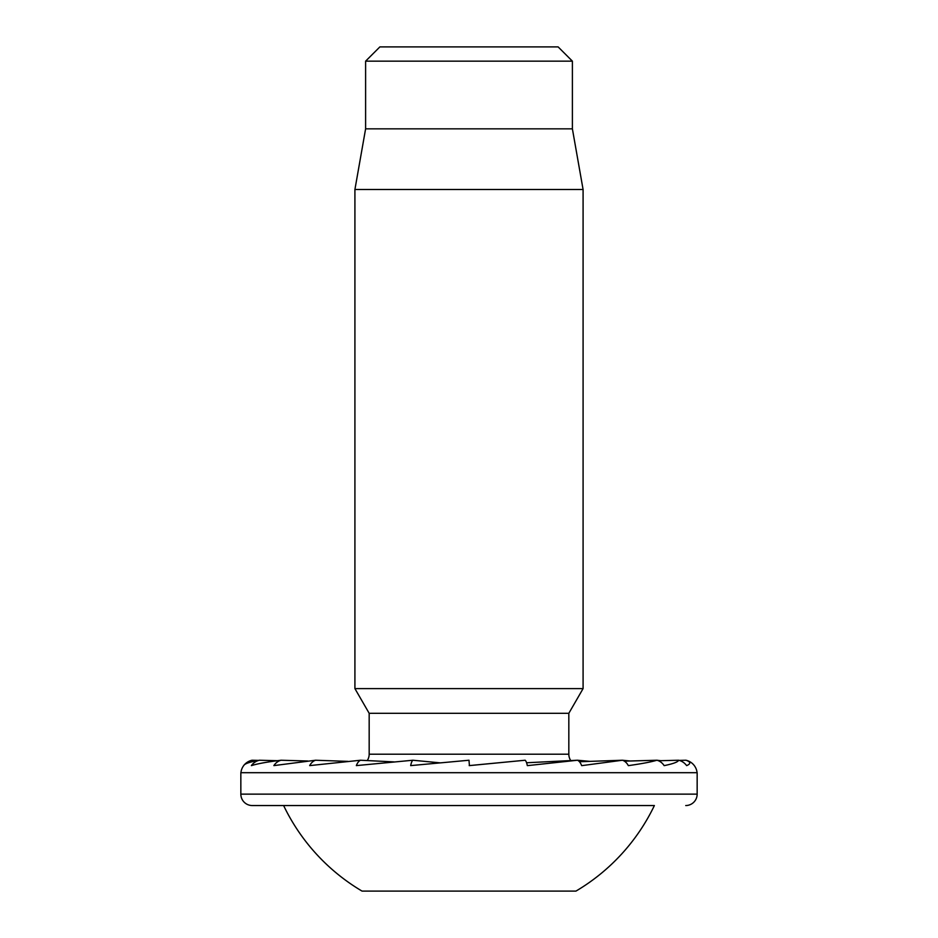 <?xml version="1.0" encoding="UTF-8"?>
<svg xmlns="http://www.w3.org/2000/svg" width="938" height="938" viewBox="0 0 938 938"><rect width="100%" height="100%" fill="white"/><g stroke="black" fill="none" stroke-linecap="round" stroke-linejoin="round"><path stroke-width="1.41" d="M369.173 754.199L568.827 754.199L568.827 713.302L369.173 713.302L369.173 754.199A11.408 11.408 0 0 1 367.239 760.577M568.827 754.199A11.408 11.408 0 0 0 570.761 760.577M568.827 713.302L583.084 688.609L354.916 688.609L369.173 713.302M572.391 61.158L365.609 61.158L379.878 46.9L558.122 46.9L572.391 61.158L572.391 128.846L583.084 189.499L354.916 189.499L354.916 688.609M583.084 189.499L583.084 688.609M572.391 128.846L365.609 128.846L354.916 189.499M365.609 61.158L365.609 128.846M277.12 760.695L259.427 760.237C249.836 761.914 244.584 763.708 243.692 765.607L243.692 765.607A14.258 14.258 0 0 0 240.914 772.701M686.417 760.343A14.258 14.258 0 0 1 697.086 772.701M679.229 760.401L685.959 760.237C690.743 761.914 691.001 763.696 686.733 765.607L686.733 765.607M658.441 760.753L678.573 760.237A14.258 13.777 90 0 1 686.628 765.607M678.573 760.237C678.209 761.902 673.461 763.696 664.315 765.607L664.315 765.607M624.403 761.164L656.893 760.237A14.258 12.346 90 0 1 664.127 765.607M660.88 760.695L656.893 760.237C651.429 761.914 641.991 763.696 628.601 765.607L628.601 765.607M579.45 761.738L622.41 760.237A14.258 10.084 90 0 1 628.319 765.607M630.219 760.999L622.41 760.237L581.994 765.607M526.581 762.758L577.48 760.237A14.258 7.129 90 0 1 581.654 765.607M590.096 761.375L577.48 760.237L527.695 765.607M469.199 765.607L525.151 760.237A14.258 3.693 90 0 1 527.32 765.607M525.151 760.237L469.399 765.607L469 760.237L410.68 765.607A14.258 3.693 90 0 1 412.849 760.237L356.346 765.607A14.258 7.129 90 0 1 360.52 760.237L309.681 765.607A14.258 10.084 90 0 1 315.59 760.237L273.873 765.607A14.258 12.346 90 0 1 281.107 760.237C267.353 761.914 257.469 763.696 251.466 765.607L251.372 765.607A14.258 13.777 90 0 1 259.427 760.237M240.843 794.134L697.157 794.134L697.157 772.701L240.843 772.701L240.843 794.134A11.408 11.408 0 0 0 252.252 805.543L283.616 805.543A199.642 199.642 0 0 0 362.045 891.1L575.955 891.1A199.642 199.642 0 0 0 654.384 805.543L252.252 805.543M697.157 794.134A11.408 11.408 0 0 1 685.748 805.543M258.337 760.39L252.041 760.237A14.258 14.258 0 0 0 243.692 765.607L243.692 765.607M307.781 760.999L281.107 760.237M347.904 761.375L315.59 760.237M393.913 761.89L360.52 760.237M440.051 762.84L412.849 760.237"/></g></svg>
